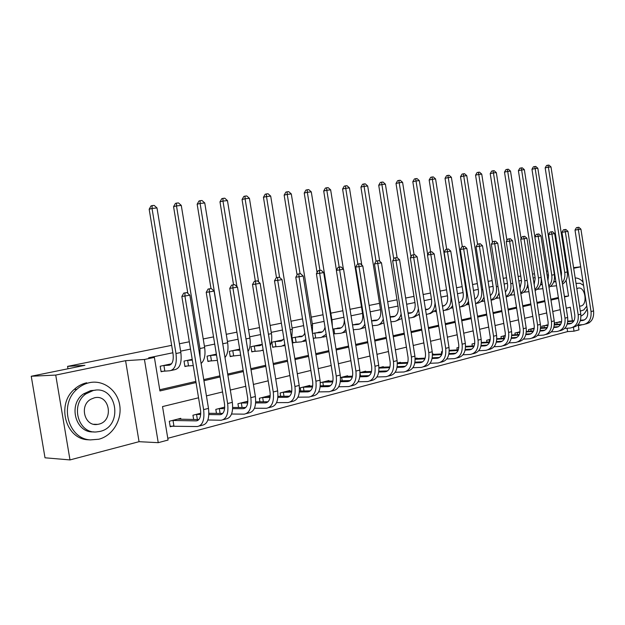 <?xml version="1.0" encoding="UTF-8"?>
<svg xmlns="http://www.w3.org/2000/svg" width="625" height="625" viewBox="0 0 625 625"><rect width="100%" height="100%" fill="white"/><g stroke="black" fill="none" stroke-linecap="round" stroke-linejoin="round"><path stroke-width="0.94" d="M198.547 397.805L162.523 406.578L168.07 440.039L158.242 442.672L144.438 359.477L154.383 357.406L159.938 390.945L196.039 382.562M139.055 441.688L125.578 360.68L55.727 375.078L31.25 376.25L45.008 457.797L69.992 459.922L139.055 441.688L158.242 442.672M578.336 325.75L582.242 324.711M588.766 322.992L589.742 322.344M578.219 324.992L578.969 329.852L574.016 331.18L573.406 327.281M167.781 438.297L567.602 331.594L574.016 331.18M55.727 375.078L69.992 459.922M553.672 270.039L554.086 269.992M560.18 269.258L560.914 269.172M566.75 268.477L567.562 268.375M573.578 267.656L580.695 266.805M567.602 331.594L567.078 328.258M560.836 321.68L554.695 322.914L554.938 324.453M548.062 324.945L541.773 326.211L542.023 327.812M534.258 328.133L528.516 329.594L528.781 331.258M519.984 331.773L514.93 333.062L515.195 334.789M505.328 335.516L500.984 336.617L501.266 338.414M490.258 339.359L486.672 340.273L486.969 342.141M474.766 343.312L471.984 344.023L472.289 345.969M458.828 347.375L456.898 347.867L457.219 349.906M442.43 351.562L441.398 351.828L441.734 353.953M433.234 354.383L433.164 353.922L432.453 354.109M417.078 358.523L417.008 358.047L415.156 358.523M400.469 362.789L400.383 362.289L397.344 363.07M383.375 367.172L383.289 366.656L378.977 367.75M365.781 371.688L365.695 371.141L360.039 372.586M347.672 376.344L347.578 375.766L340.492 377.57M329.016 381.133L328.914 380.531L320.32 382.719M309.789 386.07L309.688 385.438L300.242 387.844L300.758 390.992M289.969 391.164L289.859 390.492L280.125 392.977L280.664 396.305M269.531 396.422L269.414 395.711L259.367 398.273L259.945 401.805M247.875 401.211L237.938 403.742L238.555 407.492M224.727 407.117L215.812 409.391L216.469 413.383M200.766 413.227L192.945 415.227L193.648 419.484M180.898 419.25L180.75 418.336L169.305 421.258L170.211 426.75L173.344 425.938M554.641 273.555L554.227 273.641M548.398 274.852L547.078 275.125M535.086 277.609L533.148 278.016M521.43 280.445L518.836 280.984M507.414 283.352L504.125 284.031M493.031 286.336L489.016 287.172M478.258 289.398L473.469 290.391M463.078 292.547L457.484 293.711M447.484 295.789L441.031 297.125M431.445 299.117L424.094 300.641M414.953 302.539L406.656 304.258M397.984 306.055L388.68 307.984M380.523 309.68L370.156 311.828M362.539 313.414L351.047 315.797M343.906 317.273L331.891 319.773M324.086 321.391L312.297 323.836M303.625 325.633L292.086 328.031M282.492 330.023L271.227 332.359M260.648 334.555L249.688 336.828M238.07 339.234L227.43 341.445M214.711 344.086L204.422 346.219M190.523 349.102L180.617 351.156M172.875 352.766L148.688 357.781L154.383 357.406M159.742 389.773L195.852 381.422M203.75 379.594L219.922 375.852M227.703 374.047L243.18 370.469M250.836 368.695L265.656 365.266M273.195 363.516L287.398 360.227M294.828 358.508L308.438 355.359M315.758 353.664L328.805 350.648M336.016 348.977L348.539 346.078M355.648 344.43L367.664 341.648M374.672 340.031L386.211 337.359M393.117 335.758L404.195 333.195M411.016 331.617L421.656 329.156M428.383 327.602L438.609 325.227M445.242 323.695L455.078 321.422M461.625 319.906L471.086 317.711M477.539 316.219L486.641 314.109M493.016 312.641L501.773 310.609M508.07 309.156L516.492 307.203M522.711 305.766L530.828 303.883M536.961 302.469L544.773 300.656M550.836 299.25L558.367 297.508M554.602 281.594L553.836 281.57M541.742 284.367L540.609 284.414M537.219 289.344L537.773 289.227M528.203 287.086L527.047 287.328M523.664 292.32L524.484 292.141M513.828 290.172L513.125 290.328M509.75 295.367L510.852 295.125M495.469 298.492L496.859 298.188M480.805 301.703L482.508 301.328M465.82 304.945L467.773 304.562M450.602 308.109L452.641 307.875M434.969 311.32L435.039 311.734L436.422 311.43M426.078 309.32L425.453 309.18M418.898 314.594L419.43 315.148M409.805 312.828L408.031 312.93M393.07 316.445L390.086 316.789M375.844 320.164L371.586 320.766M358.125 323.992L352.5 324.867M339.875 327.93L332.812 329.102M333.594 333.953L334.094 333.844M321.078 331.992L312.492 333.477M313.289 338.398L315.109 338M301.711 336.18L292.141 337.852L292.945 342.859L295.547 342.289M281.734 340.492L281.672 340.102L271.867 342.211L272.688 347.297L275.367 346.703M261.141 344.945L261.07 344.531L250.945 346.711L251.789 351.875L254.555 351.266M239.688 349.133L229.359 351.352L230.219 356.602L233.07 355.969M216.359 354.148L207.055 356.148L207.938 361.477L210.883 360.836M192.211 359.344L184.016 361.102L184.914 366.523L187.961 365.852M171.531 363.789L160.195 366.227L161.109 371.734L164.258 371.047M31.25 376.25L84.914 365.32L67.578 366.375L67.984 368.773M67.578 366.375L171.656 345.344M179.398 343.773L189.32 341.773M203.227 338.961L213.523 336.883M226.258 334.305L236.914 332.156M248.539 329.805L259.516 327.586M270.102 325.445L281.383 323.172M290.984 321.227L302.531 318.891M311.219 317.141L323.016 314.758M330.828 313.18L342.859 310.75M350 309.305L361.5 306.977M369.133 305.438L379.508 303.344M387.672 301.688L396.992 299.805M405.664 298.055L413.977 296.375M423.125 294.523L430.484 293.039M440.078 291.102L446.531 289.797M456.547 287.773L462.148 286.641M472.547 284.539L477.336 283.57M488.109 281.398L492.125 280.586M503.234 278.336L506.547 277.773M125.578 360.68L144.438 359.477M560.68 272.5L561.414 272.414M567.227 271.516L568.023 271.352M554.102 272.82L554.516 272.773M560.617 272.055L561.352 271.969M567.188 271.281L568 271.188M580.695 266.836L573.68 268.289M567.734 269.508L566.938 269.672M561.18 270.859L560.453 271.016M554.438 272.25L554.023 272.336M532.539 274.141L534.484 273.742M546.484 271.297L547.805 271.031M520.75 276.102L518.117 276.406M572.406 320.828L570.289 307.211L566.234 308.203M560.258 309.656L552.742 311.492M546.695 312.961L538.898 314.867M532.773 316.359L524.68 318.328M518.477 319.844L510.062 321.891M503.781 323.422L495.047 325.547M488.688 327.102L479.602 329.312M473.164 330.883L463.719 333.188M457.195 334.773L447.375 337.164M440.758 338.781L430.547 341.266M423.844 342.898L413.219 345.492M406.422 347.148L395.367 349.844M388.469 351.523L376.961 354.328M369.969 356.031L357.977 358.953M350.891 360.68L338.398 363.727M331.203 365.477L318.18 368.648M310.875 370.43L297.297 373.742M289.883 375.547L275.719 379M268.195 380.828L253.406 384.438M245.766 386.297L230.328 390.055M222.562 391.953L206.43 395.883M564.484 296.969L568.555 296.023L566.109 280.266M203.938 380.727L220.109 376.969M227.883 375.164L243.359 371.57M251.016 369.789L265.836 366.344M273.375 364.594L287.57 361.297M295 359.57L308.609 356.406M315.922 354.711L328.977 351.68M336.188 350L348.703 347.094M355.812 345.445L367.82 342.656M374.828 341.023L386.367 338.344M393.273 336.742L404.352 334.164M411.164 332.586L421.812 330.109M428.531 328.547L438.758 326.172M445.391 324.633L455.227 322.352M461.766 320.828L471.227 318.633M477.688 317.133L486.781 315.016M493.156 313.539L501.914 311.5M508.203 310.039L516.633 308.086M522.844 306.641L530.961 304.758M537.094 303.328L544.914 301.516M550.969 300.109L558.5 298.359M564.398 296.422L568.555 296.023M553.695 281.969L555.914 281.727M553.797 281.688L555.867 281.461M556.539 285.758L550.484 286.422M561.336 276.695L561.484 272.852L545.172 167.867L546.594 165.461L548.914 165.078L550.992 166.914L567.289 271.945C567.906 277.57 566.312 281.648 562.5 284.172M550.992 166.914L548.391 167.188L564.734 272.477C565.281 276.562 564.461 279.992 562.281 282.758M547.875 165.188L548.391 167.188L545.172 167.867M551.156 285.844L551.234 286.32M578.812 227.273L576.445 227.648L578.812 227.273L580.922 229.141L578.359 229.578L591.047 311.562C591.594 318.992 588.945 323.359 583.117 324.648L577.758 325.023M559.141 321.781L561.617 321.617M567.805 321.164L573.992 320.711M580.484 320.227L584.383 319.945M556.359 322.492L561.531 322.086M567.758 321.633L573.711 321.195M580.344 320.711L582.359 320.562C586.266 319.703 588.031 316.797 587.664 311.836L575.008 230.086L576.445 227.648M580.922 229.141L593.578 310.922C594.117 318.336 591.477 322.688 585.648 323.984L585.539 324.008M577.789 227.445L578.359 229.578L575.008 230.086M556.852 322.43L557.148 324.297M540.477 284.789L542.273 284.594M540.586 284.492L542.227 284.312M542.906 288.672L537.297 289.289M547.953 280.703L548.508 275.555L531.961 169.25L533.391 166.812L535.742 166.422L537.844 168.289L554.383 274.633C555.008 280.719 553.211 284.953 548.984 287.328M537.844 168.289L535.172 168.562L551.766 275.18C552.344 279.695 551.359 283.359 548.797 286.164M534.672 166.531L535.172 168.562L531.961 169.25M538.172 288.508L538.273 289.156M526.922 287.68L528.273 287.531M527.031 287.375L528.227 287.25M528.914 291.664L523.773 292.234M534.164 284.516L535.195 278.328L518.398 170.664L519.844 168.195L522.227 167.805L524.359 169.688L541.141 277.391C541.781 283.977 539.758 288.344 535.094 290.508M524.359 169.688L521.617 169.977L538.453 277.953C539.07 282.914 537.906 286.797 534.953 289.594M521.133 167.914L521.617 169.977L518.398 170.664M524.852 291.211L524.984 292.07M513.016 290.641L513.891 290.555M513.211 290.305L513.844 290.258M514.547 294.734L509.898 295.25M519.969 288.242L521.547 281.172L504.492 172.117L505.953 169.617L507.242 169.336L508.367 169.219L510.516 171.133L521.07 238.664M510.516 171.133L507.711 171.422L524.805 280.797C525.445 286.234 524.086 290.32 520.727 293.062M527.711 283.961C527.094 289.219 524.797 292.469 520.82 293.695M507.242 169.336L507.711 171.422L504.492 172.117M511.18 293.961L511.352 295.055M565.812 229.438L563.414 229.82L565.812 229.438L567.953 231.336L565.312 231.773L578.195 314.812C578.758 322.336 576.117 326.75 570.281 328.039L564.711 328.422M546.328 325.047L548.102 324.945M554.359 324.5L560.844 324.031M567.391 323.562L571.562 323.266M543.477 325.773L548.023 325.43M554.32 324.984L560.57 324.539M567.25 324.062L569.516 323.898C573.422 323.047 575.188 320.102 574.805 315.078L561.961 232.289L563.414 229.82M567.953 231.336L580.789 314.156C581.352 321.664 578.711 326.062 572.875 327.359L572.703 327.398M564.758 229.609L565.312 231.773L561.961 232.289M543.977 325.719L544.273 327.656M552.477 231.664L550.047 232.047L552.477 231.664L554.633 233.578L551.93 234.039L565.008 318.148C565.586 325.773 562.953 330.227 557.109 331.516L551.32 331.898M533.188 328.398L534.234 328.352M540.555 327.914L547.359 327.445M553.961 326.984L558.406 326.672M530.266 329.148L534.156 328.859M540.516 328.414L547.078 327.961M553.812 327.5L556.336 327.328C560.242 326.469 562.008 323.5 561.617 318.414L548.57 234.547L550.047 232.047M554.633 233.578L567.672 317.477C568.25 325.078 565.609 329.523 559.773 330.812L559.539 330.875M551.391 231.844L551.93 234.039L548.57 234.547M530.773 329.086L531.086 331.102M538.781 233.945L536.328 234.336L538.781 233.945L540.969 235.891L538.195 236.359L551.469 321.578C552.07 329.297 549.438 333.797 543.594 335.086L537.578 335.469M526.375 331.414L533.508 330.938M540.164 330.492L544.906 330.172M516.719 332.602L519.906 332.367M526.336 331.938L533.234 331.477M540.023 331.023L542.805 330.836C546.719 329.984 548.477 326.984 548.078 321.828L534.836 236.867L536.328 234.336M540.969 235.891L554.211 320.883C554.797 328.586 552.172 333.078 546.32 334.367L546.023 334.445M537.672 234.125L538.195 236.359L534.836 236.867M517.227 332.547L517.555 334.641M499.773 297.883L495.648 298.344M505.367 291.914C507.234 289.992 507.953 287.383 507.531 284.086L490.219 173.609L491.695 171.078L492.984 170.797L494.141 170.672L496.32 172.609L506.945 240.492M496.32 172.609L493.438 172.914L510.789 283.719C511.461 289.656 509.898 293.938 506.094 296.555M513.57 288.539C512.492 293.383 510.016 296.164 506.148 296.898M492.984 170.797L493.438 172.914L490.219 173.609M497.156 296.742L497.375 298.117M524.719 236.289L522.234 236.68L524.719 236.289L526.938 238.258L524.094 238.742L537.57 325.094C538.188 332.914 535.57 337.469 529.719 338.75L523.461 339.133M511.797 335.008L519.281 334.523M526 334.094L531.055 333.766M502.828 336.148L505.273 335.969M511.766 335.547L519.008 335.086M525.852 334.648L528.922 334.445C532.836 333.594 534.586 330.562 534.18 325.344L520.727 239.25L522.234 236.68M526.938 238.258L540.383 324.383C540.992 332.18 538.375 336.727 532.523 338.016L532.148 338.109M523.578 236.477L524.094 238.742L520.727 239.25M503.336 336.094L503.672 338.266M580.969 316.078C583.648 314.812 585.719 312.359 587.188 308.719M583.047 281.984C580.633 279.297 578.008 277.961 575.18 277.961M583.57 285.375L580.102 283.281L576.055 283.391M580.32 311.102L583.797 309.938L586.781 306.117M579.539 306.07L580.93 306.008C588.062 304.688 585.188 286.117 578.156 288.141L576.844 288.719M577.109 283.281L576.062 283.68M98.812 439.234C112.703 435.758 122.25 419.758 119.68 404.953C117.312 390.109 103.328 379.602 89.352 382.688C84.703 383.719 80.539 385.93 76.844 389.328C58.852 404.57 68.227 439.016 90.445 439.898L98.812 439.234M93.789 431.852C75.586 433.516 67.68 404.336 83.594 393.859L90.68 390.617L95.328 390.219M99.961 431.43C123.922 426.375 116.93 384.375 93.125 390.562L86.023 393.82C70.078 404.336 78.008 433.625 96.25 431.953L99.961 431.43M94.344 397.836L90.93 399.188C78.883 405.438 84.695 427.023 97.68 424.375L98.75 424.172C114.266 420.992 109.719 393.734 94.344 397.836M37.219 411.641L38.883 421.477M86.719 382.781C82.086 383.805 77.922 386.008 74.242 389.391C56.281 404.578 65.625 438.883 87.789 439.758L89.852 439.867M484.594 301.109L481.023 301.523M490.328 295.547C492.664 293.711 493.602 290.891 493.148 287.078L475.562 175.141L477.062 172.57L478.344 172.289L479.531 172.164L481.742 174.125L492.445 242.344M481.742 174.125L478.773 174.438L496.406 286.719C497.094 293.195 495.305 297.641 491.039 300.07M498.992 292.867C497.656 297.156 495.203 299.555 491.617 300.07L491.062 300.188M478.344 172.289L478.773 174.438L475.562 175.141M482.75 299.555L483.023 301.266M468.984 304.422L466 304.789M474.852 299.148C477.672 297.508 478.844 294.508 478.375 290.156L460.516 176.711L462.031 174.109L463.312 173.82L464.531 173.703L466.766 175.688L477.547 244.227M466.766 175.688L463.727 176L481.633 289.797C482.328 296.852 480.305 301.453 475.555 303.609M483.969 297.109C482.516 300.805 480.18 302.859 476.961 303.289L475.633 303.578M463.312 173.82L463.727 176L460.516 176.711M467.961 302.383L468.289 304.492M458.859 302.422L459.883 302.32M452.93 307.836L450.609 308.141M459.172 302.625L458.906 302.688C462.242 301.391 463.68 298.258 463.203 293.312L445.047 178.328L446.586 175.688L447.867 175.398L449.117 175.273L451.383 177.289L462.32 246.664M451.383 177.289L448.258 177.617L466.453 292.961C467.156 300.648 464.867 305.375 459.609 307.156M468.5 301.328C466.992 304.484 464.797 306.242 461.906 306.594L460.492 306.906M447.867 175.398L448.258 177.617L445.047 178.328M442.477 306.219L442.586 306.203C446.398 305.289 448.07 302.07 447.602 296.562L429.156 179.984L430.711 177.312L431.992 177.023L433.273 176.891L435.57 178.938L446.695 249.273M442.414 305.852L444.344 305.664M435.57 178.938L432.359 179.266L450.852 296.219C451.547 304.508 449.023 309.336 443.297 310.688L443.18 310.695M436.414 311.367L435.008 311.547M452.57 305.57C451.055 308.227 449.016 309.703 446.438 309.992L444.938 310.32M431.992 177.023L432.359 179.266L429.156 179.984M425.547 309.758L426.594 309.656C430.391 308.742 432.055 305.484 431.57 299.898L412.82 181.695L414.391 178.984L415.664 178.688L416.984 178.555L419.32 180.625L430.617 251.953M425.484 309.375L428.367 309.102M435.055 302.797C434.633 309.516 432.055 313.32 427.312 314.195L426.266 314.289M419.406 315L418.969 315.055M419.32 180.625L416.008 180.969L427.688 254.625M436.172 309.836L430.547 313.484L428.945 313.836M415.664 178.688L416.008 180.969L412.82 181.695M510.281 238.695L507.766 239.094L510.281 238.695L512.531 240.688L509.602 241.188L523.297 328.711C523.93 336.633 521.32 341.234 515.469 342.516L508.961 342.898M496.82 338.695L504.672 338.203M511.445 337.781L516.82 337.453M488.562 339.789L490.227 339.664M496.797 339.258L504.398 338.789M511.305 338.359L514.664 338.156C518.578 337.305 520.32 334.234 519.898 328.945L506.234 241.695L507.766 239.094M512.531 240.688L526.188 327.977C526.812 335.883 524.203 340.469 518.352 341.758L517.898 341.875M509.109 238.891L509.602 241.188L506.234 241.695M489.078 339.734L489.43 342M495.445 241.164L492.898 241.57L495.445 241.164L497.727 243.187L494.711 243.703L508.633 332.422C509.281 340.453 506.687 345.102 500.836 346.383L494.055 346.758M481.414 342.477L489.648 341.984M496.484 341.578L502.203 341.234M473.922 343.523L474.75 343.445M481.398 343.055L489.383 342.586M496.344 342.18L500.016 341.961C503.93 341.109 505.672 338.008 505.234 332.648L491.352 244.211L492.898 241.57M497.727 243.187L511.594 331.672C512.242 339.68 509.641 344.32 503.797 345.602L503.266 345.742M494.242 241.367L494.711 243.703L491.352 244.211M474.438 343.469L474.594 344.469M480.195 243.711L477.617 244.117L480.195 243.711L482.508 245.758L479.406 246.281L493.555 336.234C494.227 344.375 491.641 349.078 485.797 350.352L478.734 350.727M465.57 346.352L474.203 345.859M481.102 345.469L487.18 345.125M465.555 346.961L473.945 346.492M480.961 346.094L484.969 345.867C488.875 345.023 490.609 341.891 490.156 336.453L476.047 246.789L477.617 244.117M482.508 245.758L496.602 335.461C497.273 343.578 494.68 348.273 488.836 349.547L488.227 349.711M478.961 243.914L479.406 246.281L476.047 246.789M464.516 246.32L461.898 246.742L464.516 246.32L466.852 248.406L463.672 248.945L478.055 340.156C478.742 348.414 476.172 353.172 470.336 354.438L462.977 354.797M449.258 350.336L458.32 349.844M465.281 349.469L471.734 349.125M449.25 350.969L458.063 350.5M465.141 350.125L469.492 349.891C473.398 349.047 475.125 345.875 474.656 340.367L460.313 249.445L461.898 246.742M466.852 248.406L481.187 339.367C481.875 347.594 479.305 352.344 473.461 353.609L472.758 353.797M463.242 246.531L463.672 248.945L460.313 249.445M448.383 249.008L445.734 249.43L448.383 249.008L450.758 251.125L447.484 251.68L462.109 344.195C462.82 352.562 460.266 357.375 454.437 358.633L446.766 358.984M432.461 354.422L441.969 353.938M449 353.586L455.852 353.234M432.469 355.078L441.719 354.617M448.867 354.258L453.586 354.023C457.484 353.188 459.195 349.977 458.711 344.398L444.133 252.18L445.734 249.43M450.758 251.125L465.328 343.383C466.039 351.719 463.484 356.523 457.656 357.789L456.852 358M447.07 249.227L447.484 251.68L444.133 252.18M408.109 313.391L410.141 313.203C413.93 312.289 415.578 309 415.078 303.336L396.016 183.453L397.602 180.703L398.875 180.406L400.234 180.266L402.594 182.367L414.094 254.719M408.047 313L411.938 312.633M418.398 308.633C417.414 314.125 414.906 317.188 410.875 317.805L408.844 317.992M402.594 182.367L399.195 182.719L410.969 256.781M419.273 314.148L414.195 317.078L412.508 317.453M398.875 180.406L399.195 182.719L396.016 183.453M431.781 251.773L430.445 251.977L431.781 251.773L434.188 253.922L430.82 254.492L445.695 348.352C446.43 356.836 443.891 361.703 438.078 362.953L430.078 363.297M415.164 358.617L425.141 358.141M432.242 357.812L439.508 357.469M415.18 359.305L424.891 358.852M432.109 358.516L437.211 358.281C441.102 357.445 442.805 354.203 442.305 348.539L427.477 254.992L429.094 252.203L430.438 252L429.094 252.203M434.188 253.922L449.016 347.508C449.75 355.969 447.203 360.828 441.391 362.078L440.492 362.32M430.438 252L430.82 254.492L427.477 254.992M390.141 317.133L393.219 316.852C396.992 315.938 398.625 312.609 398.117 306.867L378.719 185.258L380.328 182.469L381.594 182.172L383 182.023L385.391 184.156L397.086 257.562M390.797 316.633L395.031 316.266M401.125 313.922C399.875 318.516 397.484 321.047 393.961 321.523L390.883 321.789M385.391 184.156L381.891 184.523L393.758 258.984M401.852 318.5L395.594 321.164M381.594 182.172L381.891 184.523L378.719 185.258M414.695 254.625L411.969 255.062L414.695 254.625L417.133 256.797L413.664 257.391L428.797 352.625C429.562 361.234 427.039 366.156 421.242 367.398L412.891 367.727M398.18 362.852L407.805 362.469M414.977 362.156L422.688 361.82M397.359 363.641L407.57 363.203M414.852 362.891L420.367 362.656C424.242 361.828 425.93 358.547 425.414 352.805L410.328 257.883L411.969 255.062M417.133 256.797L432.219 351.758C432.977 360.344 430.453 365.258 424.648 366.5L423.648 366.766M413.305 254.859L413.664 257.391L410.328 257.883M371.617 320.984L375.805 320.609C379.562 319.695 381.18 316.328 380.648 310.5L360.922 187.117L362.547 184.281L363.812 183.984L365.25 183.836L367.68 186L379.703 261.25M373.516 320.352L377.641 320M383.281 319.055C381.891 322.883 379.648 324.977 376.562 325.344L372.375 325.695M367.68 186L364.078 186.375L376.039 261.227M383.898 322.906L378.188 324.992M363.812 183.984L364.078 186.375L360.922 187.117M397.094 257.555L394.328 258L397.094 257.555L399.57 259.766L395.992 260.367L411.398 357.031C412.18 365.766 409.688 370.742 403.906 371.977L395.188 372.281M381.023 367.234L389.938 366.914M397.188 366.625L405.367 366.297M378.992 368.102L389.711 367.688M397.062 367.398L403.016 367.164C406.883 366.344 408.555 363.023 408.023 357.195L392.664 260.867L394.328 258M399.57 259.766L414.914 356.141C415.703 364.844 413.195 369.82 407.414 371.055L406.305 371.344M395.664 257.797L395.992 260.367L392.664 260.867M352.516 324.945L357.875 324.477C361.617 323.562 363.219 320.156 362.672 314.242L342.586 189.031L344.234 186.156L345.492 185.859L346.977 185.703L349.445 187.898L361.805 265.078M355.719 324.18L359.734 323.852M364.859 324.148C363.414 327.281 361.344 328.992 358.648 329.281L353.281 329.719M349.445 187.898L345.727 188.289L357.875 264.078M365.375 327.359L360.258 328.93M345.492 185.859L345.727 188.289L342.586 189.031M378.953 260.578L376.156 261.031L378.953 260.578L381.469 262.82L377.781 263.445L393.461 361.57C394.273 370.43 391.805 375.469 386.047 376.695L376.938 376.969M363.359 371.742L371.523 371.484M378.852 371.227L387.523 370.914M360.039 372.688L371.305 372.289M378.734 372.031L385.148 371.805C389 370.992 390.648 367.633 390.102 361.719L374.469 263.938L376.156 261.031M381.469 262.82L397.094 360.648C397.898 369.484 395.422 374.516 389.664 375.742L388.438 376.062M377.484 260.828L377.781 263.445L374.469 263.938M360.062 373.312L360.484 375.938M333.312 328.992L339.414 328.461C342.648 327.812 344.289 324.953 344.32 319.875M337.398 328.117L341.289 327.812M345.828 329.234C344.406 331.742 342.523 333.109 340.195 333.336L333.586 333.906M336.445 270.234L323.703 191L325.367 188.086L326.617 187.789L328.148 187.633L330.648 189.859L343.375 269.055M330.648 189.859L326.82 190.258L339.195 267.188M346.25 331.852L341.797 332.984M326.617 187.789L326.82 190.258L323.703 191M333.859 328.93L334.641 333.773M360.258 263.695L357.422 264.148L360.258 263.695L362.805 265.977L359.008 266.617L374.977 366.25C375.82 375.242 373.375 380.344 367.648 381.555L358.117 381.805M345.172 376.383L352.531 376.188M359.945 375.953L369.133 375.664M341.117 377.414L352.328 377.031M359.828 376.805L366.727 376.594C370.562 375.789 372.195 372.383 371.633 366.383L355.711 267.109L357.422 264.148M362.805 265.977L378.719 365.305C379.555 374.266 377.109 379.359 371.375 380.57L370.023 380.93M358.734 263.953L359.008 266.617L355.711 267.109M341.664 377.359L342.211 380.781M314.32 333.078L320.383 332.562C322.719 332.242 324.266 330.43 325.016 327.125M318.523 332.172L322.273 331.891M326.18 334.359L321.18 337.516L313.258 338.227M317.062 272.586L304.234 193.039L305.922 190.078L307.164 189.773L308.742 189.609L311.281 191.875L332.086 320.977L332.336 326.133M311.281 191.875L307.336 192.289L319.93 270.398M326.5 336.367L322.773 337.164M307.164 189.773L307.336 192.289L304.234 193.039M314.859 333.016L315.656 337.93M340.977 266.914L338.094 267.375L340.977 266.914L343.562 269.227L339.641 269.891L355.906 371.07C356.781 380.203 354.367 385.367 348.672 386.57L338.695 386.773M326.438 381.156L332.938 381.031M340.43 380.828L350.172 380.57M322.258 382.227L332.742 381.914M340.328 381.719L347.742 381.531C351.547 380.734 353.164 377.289 352.578 371.195L336.359 270.375L338.094 267.375M343.562 269.227L359.773 370.094C360.633 379.203 358.219 384.352 352.516 385.555L351.031 385.945M339.406 267.172L339.641 269.891L336.359 270.375M322.805 382.172L323.391 385.781M294.734 337.289L301.844 336.547L303.711 335.133L304.836 333.125M299.078 336.359L302.68 336.102M305.875 339.516L301.578 341.82L292.906 342.609M297.078 274.984L284.156 195.133L285.867 192.125L287.102 191.82L288.727 191.656L291.305 193.953L312.5 325.062L312.414 332.992M291.305 193.953L287.234 194.375L300.07 273.719M306.094 340.883L303.164 341.477M287.102 191.82L287.234 194.375L284.156 195.133M295.281 337.227L296.094 342.219M274.547 341.633L280.539 341.156L283.922 338.805M279.023 340.672L282.469 340.438M284.875 344.711L281.367 346.266L272.648 347.039M276.484 277.641L263.445 197.297L265.18 194.242L266.398 193.938L268.078 193.766L270.695 196.102L292.289 329.273L291.711 339.328M270.695 196.102L266.492 196.539L279.625 277.469M266.398 193.938L266.492 196.539L263.445 197.297M275.094 341.562L275.922 346.641M253.719 346.117L259.656 345.664L262.242 344.328M258.336 345.117L261.602 344.914M263.156 349.938L260.508 350.844L251.75 351.609M255.359 281.156L242.062 199.531L243.82 196.43L245.031 196.117L246.766 195.945L249.422 198.312L271.438 333.617C272.133 338.234 271.734 342.188 270.258 345.469M249.422 198.312L245.086 198.766L258.625 281.953M245.031 196.117L245.086 198.766L242.062 199.531M254.266 346.047L255.109 351.195M232.211 350.734L239.789 349.734M236.984 349.711L239.758 349.555M240.68 355.172L230.172 356.32M233.539 284.797L219.977 201.836L221.766 198.688L222.961 198.375L224.758 198.188L227.453 200.602L249.898 338.109C250.703 343.648 250.078 348.125 248.031 351.531M227.453 200.602L222.969 201.07L236.945 286.625M222.961 198.375L222.969 201.07L219.977 201.836M232.773 350.672L233.625 355.906M210.008 355.516L216.5 355M214.938 354.453L216.398 354.391M217.383 360.383L207.891 361.188M210.992 288.57L197.164 204.219L198.977 201.016L200.156 200.703L202.008 200.516L204.75 202.969L227.641 342.75C228.555 349.273 227.672 354.203 224.992 357.531M204.75 202.969L200.117 203.445L223.484 348.336M200.156 200.703L200.117 203.445L197.164 204.219M210.57 355.445L211.445 360.766M321.078 270.227L318.156 270.695L321.078 270.227L323.703 272.578L319.656 273.266L336.234 376.055C337.141 385.328 334.758 390.555 329.102 391.734L318.656 391.898M307.133 386.086L312.695 386.008M320.289 385.844L330.609 385.625M302.828 387.188L312.523 386.945M320.188 386.781L328.148 386.617C331.938 385.828 333.531 382.344 332.922 376.156L316.398 273.742L318.156 270.695M323.703 272.578L340.219 375.047C341.117 384.289 338.727 389.508 333.062 390.688L331.445 391.117M319.461 270.5L319.656 273.266L316.398 273.742M303.375 387.133L303.992 390.938M300.531 273.648L297.57 274.125L300.531 273.648L303.203 276.039L299.023 276.75L315.922 381.195C316.859 390.609 314.516 395.906 308.898 397.07L297.953 397.18M287.227 391.164L291.797 391.141M299.477 391.016L310.422 390.836M282.789 392.297L291.633 392.117M299.391 392L307.938 391.867C311.695 391.094 313.258 387.562 312.633 381.281L295.789 277.227L297.57 274.125M303.203 276.039L320.039 380.156C320.969 389.539 318.617 394.82 312.992 395.992L311.227 396.461M298.859 273.93L299.023 276.75L295.789 277.227M283.336 392.242L283.992 396.273M279.32 277.188L276.305 277.672L279.32 277.188L282.031 279.617L277.711 280.344L294.938 386.508C295.906 396.07 293.609 401.43 288.039 402.578L276.562 402.625M266.695 396.406L270.188 396.414M277.977 396.336L289.57 396.219M262.109 397.578L270.047 397.453M277.898 397.383L287.062 397.297C290.789 396.531 292.328 392.961 291.68 386.578L274.5 280.82L276.305 277.672M282.031 279.617L299.195 385.43C300.156 394.969 297.844 400.312 292.266 401.469L290.344 401.977M277.586 277.477L277.711 280.344L274.5 280.82M262.664 397.523L263.367 401.789M257.391 280.844L254.328 281.328L257.391 280.844L260.141 283.312L255.68 284.062L273.258 391.992C274.258 401.719 272.008 407.141 266.492 408.273L254.453 408.234M245.508 401.813L247.836 401.852M255.734 401.82L268.023 401.773M240.773 403.023L247.719 402.945M255.672 402.93L265.5 402.898C269.188 402.148 270.695 398.531 270.023 392.047L252.5 284.531L254.328 281.328M260.141 283.312L277.648 390.883C278.648 400.57 276.383 405.984 270.859 407.117L268.773 407.672M255.602 281.141L255.68 284.062L252.5 284.531M241.336 402.969L242.078 407.5M234.711 284.625L231.609 285.117L234.711 284.625L237.516 287.133L232.898 287.914L250.836 397.672C251.875 407.555 249.672 413.047 244.219 414.156L231.57 414.023M223.625 407.398L224.711 407.453M232.727 407.477L245.758 407.516M218.734 408.641L224.617 408.609M232.68 408.648L243.203 408.688C246.852 407.953 248.328 404.289 247.633 397.695L229.75 288.367L231.609 285.117M237.516 287.133L255.383 396.516C256.414 406.367 254.195 411.852 248.734 412.961L246.477 413.562M232.867 284.93L232.898 287.914L229.75 288.367M219.297 408.594L220.094 413.422M187.07 360.445L192.336 360.102M193.234 365.547L184.859 366.219M187.836 293.359L173.57 206.68L175.406 203.422L176.57 203.109L178.492 202.914L181.273 205.414L204.641 347.547C205.648 355.156 204.469 360.469 201.102 363.477M181.273 205.414L176.484 205.906L199.945 348.523L200.055 357.133M176.57 203.109L176.484 205.906L173.57 206.68M187.633 360.383L188.523 365.789M211.25 288.531L208.102 289.031L211.25 288.531L214.102 291.086L209.32 291.898L227.633 403.539C228.719 413.586 226.562 419.156 221.18 420.242L207.883 419.992M208.898 413.305L222.719 413.445M195.969 414.453L200.695 414.453M208.867 414.547L220.156 414.68C223.758 413.961 225.195 410.25 224.469 403.547L206.219 292.344L208.102 289.031M214.102 291.086L232.336 402.352C233.414 412.367 231.25 417.914 225.852 419.008L223.406 419.648M209.344 288.852L209.32 291.898L206.219 292.344M196.531 414.398L197.383 419.555M163.352 365.547L169.039 365.203C172.461 364.352 173.789 360.523 173.039 353.727L149.172 209.234L151.031 205.922L152.18 205.602L154.164 205.398L156.992 207.938L180.844 352.508C181.961 362.711 179.938 368.438 174.773 369.68L171.43 370.422M168.609 364.414L171.039 364.32M156.992 207.938L152.031 208.453L175.984 353.523C177.109 363.758 175.102 369.5 169.961 370.742L161.055 371.422M152.18 205.602L152.031 208.453L149.172 209.234M163.914 365.484L164.82 370.977M186.969 292.578L183.766 293.094L186.969 292.578L189.859 295.18L184.914 296.016L203.617 409.617C204.742 419.844 202.648 425.477 197.336 426.539L170.125 426.219M177.656 419.125L198.875 419.586M172.438 420.461L196.297 420.883C199.844 420.18 201.242 416.414 200.492 409.602L181.852 296.461L183.766 293.094M189.859 295.18L208.492 408.383C209.602 418.57 207.5 424.195 202.172 425.258L199.539 425.953M184.984 292.906L184.914 296.016L181.852 296.461M173 420.406L173.906 425.891M567.289 271.945L564.734 272.477M584.094 320.094L582.234 320.57M593.578 310.922L591.047 311.562M554.383 274.633L551.766 275.18M541.141 277.391L538.453 277.953M527.141 280.312L524.805 280.797M571.242 323.43L569.383 323.914M580.789 314.156L578.195 314.812M558.062 326.852L556.203 327.336M567.672 317.477L565.008 318.148M544.539 330.367L542.68 330.852M554.211 320.883L551.469 321.578M512.758 283.312L510.789 283.719M530.656 333.977L528.797 334.461M540.383 324.383L537.57 325.094M497.969 286.391L496.406 286.719M482.781 289.562L481.633 289.797M467.156 292.82L466.453 292.961M443.609 305.984L442.586 306.203M427.609 309.438L426.594 309.656M516.398 337.68L514.539 338.164M526.188 327.977L523.297 328.711M501.75 341.484L499.891 341.969M511.594 331.672L508.633 332.422M486.695 345.398L484.844 345.875M496.602 335.461L493.555 336.234M471.227 349.414L469.367 349.898M481.187 339.367L478.055 340.156M455.312 353.555L453.461 354.031M465.328 343.383L462.109 344.195M411.156 312.984L410.141 313.203M438.938 357.805L437.086 358.289M449.016 347.508L445.695 348.352M394.234 316.633L393.219 316.852M422.078 362.188L420.242 362.664M432.219 351.758L428.797 352.625M376.812 320.391L375.805 320.609M404.727 366.695L402.891 367.172M414.914 356.141L411.398 357.031M358.883 324.258L357.875 324.477M386.852 371.336L385.023 371.812M397.094 360.648L393.461 361.57M340.406 328.242L339.414 328.461M368.422 376.125L366.602 376.602M378.719 365.305L374.977 366.25M321.375 332.352L320.383 332.562M332.086 320.977L331.523 321.094M349.422 381.062L347.617 381.531M359.773 370.094L355.906 371.07M301.75 336.578L300.766 336.797M312.5 325.062L311.172 325.336M281.516 340.945L280.539 341.156M285 345.469L282.938 345.922M292.289 329.273L290.156 329.719M260.625 345.453L259.656 345.664M263.211 350.25L262.055 350.508M271.438 333.617L268.438 334.25M239.062 350.102L238.109 350.312M249.898 338.109L245.977 338.93M216.492 354.969L215.844 355.109M227.641 342.75L223.102 343.695M329.828 386.156L328.031 386.625M340.219 375.047L336.234 376.055M309.594 391.414L307.812 391.875M320.039 380.156L315.922 381.195M288.711 396.836L286.938 397.297M299.195 385.43L294.938 386.508M267.125 402.445L265.375 402.898M277.648 390.883L273.258 391.992M244.812 408.242L243.086 408.695M255.383 396.516L250.836 397.672M204.641 347.547L199.945 348.523M221.742 414.242L220.031 414.68M232.336 402.352L227.633 403.539M169.961 365.008L169.039 365.203M180.844 352.508L175.984 353.523M197.859 420.445L196.18 420.883M208.492 408.383L203.617 409.617M583.977 320.141L582.359 320.562M571.133 323.477L569.516 323.898M557.953 326.906L556.336 327.328M544.422 330.422L542.805 330.836M530.539 334.023L528.922 334.445M579.875 306.102L580.883 306.016M93.766 424.266L97.68 424.375M83.594 393.859L86.023 393.82M76.844 389.328L74.242 389.391M90.445 439.898L87.789 439.758M516.281 337.734L514.664 338.156M501.633 341.539L500.016 341.961M486.586 345.453L484.969 345.867M471.109 349.469L469.492 349.891M455.195 353.609L453.586 354.023M438.82 357.859L437.211 358.281M421.969 362.242L420.367 362.656M404.617 366.75L403.016 367.164M386.734 371.398L385.148 371.805M368.312 376.18L366.727 376.594M349.312 381.117L347.742 381.531M329.711 386.211L328.148 386.617M309.484 391.469L307.938 391.867M288.602 396.898L287.062 397.297M267.016 402.5L265.5 402.898M244.711 408.297L243.203 408.688M221.633 414.297L220.156 414.68M197.758 420.5L196.297 420.883"/></g></svg>
